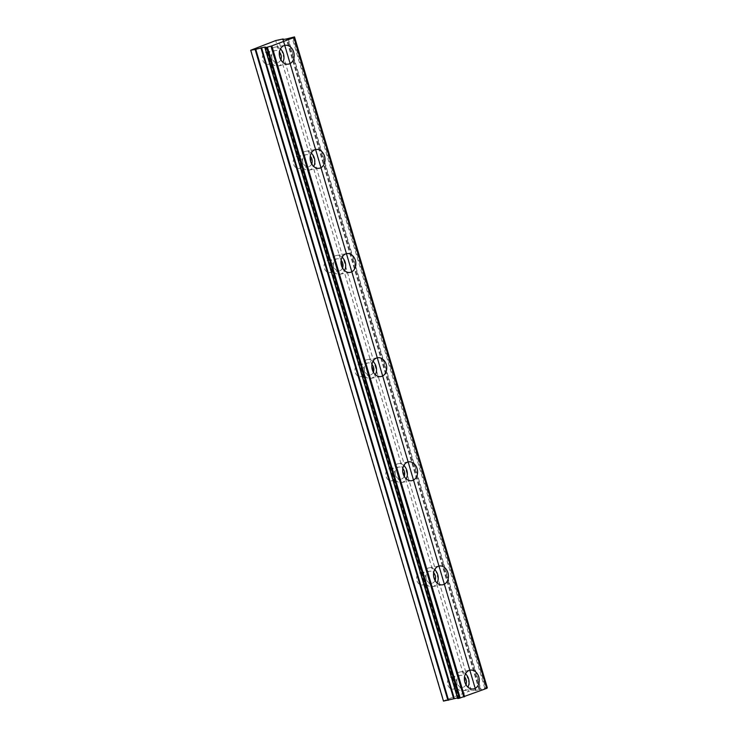 <?xml version="1.0" encoding="UTF-8"?>
<svg xmlns="http://www.w3.org/2000/svg" width="738" height="738" viewBox="0 0 738 738"><rect width="100%" height="100%" fill="white"/><g stroke="black" fill="none" stroke-linecap="round" stroke-linejoin="round"><path stroke-width="0.55" stroke-dasharray="3.69 2.77" d="M465.899 684.596A6.135 4.742 -100.2 0 1 462.698 687.419A6.135 4.742 -100.2 0 1 457.145 683.074A6.135 4.742 -100.2 0 1 460.521 675.353A6.135 4.742 -100.2 0 1 464.506 676.884M456.721 681.386A6.135 4.742 -100.2 0 1 453.335 689.107A6.135 4.742 -100.2 0 1 447.781 684.763A6.135 4.742 -100.2 0 1 451.158 677.041A6.135 4.742 -100.2 0 1 456.721 681.386M280.818 59.778A6.135 4.742 -100.2 0 1 277.617 62.601A6.135 4.742 -100.2 0 1 272.064 58.247A6.135 4.742 -100.2 0 1 275.44 50.525A6.135 4.742 -100.2 0 1 279.425 52.066M271.639 56.568A6.135 4.742 -100.2 0 1 268.254 64.289A6.135 4.742 -100.2 0 1 262.7 59.935A6.135 4.742 -100.2 0 1 266.086 52.214A6.135 4.742 -100.2 0 1 271.639 56.568M311.667 163.91A6.135 4.742 -100.2 0 1 308.466 166.742A6.135 4.742 -100.2 0 1 302.912 162.388A6.135 4.742 -100.2 0 1 306.288 154.666A6.135 4.742 -100.2 0 1 310.274 156.198M302.479 160.709A6.135 4.742 -100.2 0 1 299.102 168.43A6.135 4.742 -100.2 0 1 293.549 164.076A6.135 4.742 -100.2 0 1 296.925 156.355A6.135 4.742 -100.2 0 1 302.479 160.709M342.506 268.051A6.135 4.742 -100.2 0 1 339.314 270.874A6.135 4.742 -100.2 0 1 333.76 266.519A6.135 4.742 -100.2 0 1 337.137 258.807A6.135 4.742 -100.2 0 1 341.122 260.339M333.327 264.841A6.135 4.742 -100.2 0 1 329.951 272.562A6.135 4.742 -100.2 0 1 324.397 268.208A6.135 4.742 -100.2 0 1 327.773 260.486A6.135 4.742 -100.2 0 1 333.327 264.841M373.354 372.183A6.135 4.742 -100.2 0 1 370.153 375.015A6.135 4.742 -100.2 0 1 364.6 370.661A6.135 4.742 -100.2 0 1 367.985 362.939A6.135 4.742 -100.2 0 1 371.97 364.471M364.175 368.982A6.135 4.742 -100.2 0 1 360.799 376.703A6.135 4.742 -100.2 0 1 355.246 372.349A6.135 4.742 -100.2 0 1 358.622 364.627A6.135 4.742 -100.2 0 1 364.175 368.982M404.203 476.324A6.135 4.742 -100.2 0 1 401.002 479.146A6.135 4.742 -100.2 0 1 395.448 474.802A6.135 4.742 -100.2 0 1 398.824 467.08A6.135 4.742 -100.2 0 1 402.81 468.612M395.024 473.113A6.135 4.742 -100.2 0 1 391.647 480.835A6.135 4.742 -100.2 0 1 386.094 476.48A6.135 4.742 -100.2 0 1 389.47 468.759A6.135 4.742 -100.2 0 1 395.024 473.113M435.051 580.455A6.135 4.742 -100.2 0 1 431.85 583.288A6.135 4.742 -100.2 0 1 426.296 578.933A6.135 4.742 -100.2 0 1 429.673 571.212A6.135 4.742 -100.2 0 1 433.658 572.753M425.872 577.254A6.135 4.742 -100.2 0 1 422.487 584.976A6.135 4.742 -100.2 0 1 416.933 580.621A6.135 4.742 -100.2 0 1 420.319 572.9A6.135 4.742 -100.2 0 1 425.872 577.254M465.512 673.794A9.539 7.38 79.8 0 0 459.922 671.995A9.539 7.38 79.8 0 0 454.663 684.006A9.539 7.38 79.8 0 0 463.298 690.777A9.539 7.38 79.8 0 0 467.92 687.143M280.431 48.966A9.539 7.38 79.8 0 0 274.84 47.177A9.539 7.38 79.8 0 0 269.582 59.188A9.539 7.38 79.8 0 0 278.226 65.959A9.539 7.38 79.8 0 0 282.839 62.324M311.279 153.107A9.539 7.38 79.8 0 0 305.68 151.308A9.539 7.38 79.8 0 0 300.431 163.319A9.539 7.38 79.8 0 0 309.065 170.091A9.539 7.38 79.8 0 0 313.687 166.456M342.128 257.248A9.539 7.38 79.8 0 0 336.528 255.449A9.539 7.38 79.8 0 0 331.279 267.46A9.539 7.38 79.8 0 0 339.914 274.232A9.539 7.38 79.8 0 0 344.535 270.597M372.976 361.38A9.539 7.38 79.8 0 0 367.376 359.591A9.539 7.38 79.8 0 0 362.118 371.592A9.539 7.38 79.8 0 0 370.762 378.363A9.539 7.38 79.8 0 0 375.374 374.729M403.815 465.521A9.539 7.38 79.8 0 0 398.225 463.722A9.539 7.38 79.8 0 0 392.967 475.733A9.539 7.38 79.8 0 0 401.61 482.504A9.539 7.38 79.8 0 0 406.223 478.87M434.664 569.653A9.539 7.38 79.8 0 0 429.073 567.863A9.539 7.38 79.8 0 0 423.815 579.874A9.539 7.38 79.8 0 0 432.459 586.636A9.539 7.38 79.8 0 0 437.071 583.002M265.016 47.583L457.809 698.443L458.519 698.028L265.726 47.177M475.927 689.827L283.309 39.52L475.927 689.827L475.53 690.454L480.549 689.449L287.755 38.588M250.902 49.916L443.695 700.768L468.51 691.414L275.717 40.562M457.495 697.954L265.08 47.057L457.8 698.028L265.117 47.546L457.8 698.028L458.519 698.028M475.936 689.818L468.51 691.414M294.351 36.909L487.145 687.761L480.549 689.449M471.278 690.62L278.484 39.769M457.92 698.028L265.228 47.5M288.161 38.487L480.955 689.347M479.718 689.689L286.925 38.828M265.007 47.583L457.652 697.927M475.715 689.827L282.922 38.966M282.737 39.594L475.53 690.454L282.746 39.603M282.958 39.584L475.752 690.445M479.091 689.836L286.298 38.985M484.792 688.268L291.999 37.407M292.829 37.186L485.613 688.037M453.335 689.107L462.698 687.419M268.254 64.289L277.617 62.601M299.102 168.43L308.466 166.742M329.951 272.562L339.314 270.874M360.799 376.703L370.153 375.015M391.647 480.835L401.002 479.146M422.487 584.976L431.85 583.288M463.298 690.777L473.51 688.941M278.226 65.959L288.429 64.114M309.065 170.091L319.277 168.255M339.914 274.232L350.126 272.387M370.762 378.363L380.974 376.528M401.61 482.504L411.822 480.659M432.459 586.636L442.662 584.8M451.158 677.041L460.521 675.353M266.086 52.214L275.44 50.525M296.925 156.355L306.288 154.666M327.773 260.486L337.137 258.807M358.622 364.627L367.985 362.939M389.47 468.759L398.824 467.08M420.319 572.9L429.673 571.212M486.453 688.25L293.659 37.398M459.922 671.995L470.124 670.159M274.84 47.177L285.043 45.332M305.68 151.308L315.892 149.473M336.528 255.449L346.74 253.614M367.376 359.591L377.588 357.745M398.225 463.722L408.437 461.887M429.073 567.863L439.285 566.018"/><path stroke-width="1.11" d="M464.506 676.884A6.135 4.742 -100.2 0 1 466.075 679.707A6.135 4.742 -100.2 0 1 465.899 684.596M279.425 52.066A6.135 4.742 -100.2 0 1 280.994 54.88A6.135 4.742 -100.2 0 1 280.818 59.778M310.274 156.198A6.135 4.742 -100.2 0 1 311.842 159.021A6.135 4.742 -100.2 0 1 311.667 163.91M341.122 260.339A6.135 4.742 -100.2 0 1 342.69 263.152A6.135 4.742 -100.2 0 1 342.506 268.051M371.97 364.471A6.135 4.742 -100.2 0 1 373.539 367.293A6.135 4.742 -100.2 0 1 373.354 372.183M402.81 468.612A6.135 4.742 -100.2 0 1 404.387 471.425A6.135 4.742 -100.2 0 1 404.203 476.324M433.658 572.753A6.135 4.742 -100.2 0 1 435.226 575.566A6.135 4.742 -100.2 0 1 435.051 580.455M464.875 682.17A9.539 7.38 79.8 0 0 473.51 688.941A9.539 7.38 79.8 0 0 478.768 676.93A9.539 7.38 79.8 0 0 470.124 670.159A9.539 7.38 79.8 0 0 464.875 682.17M467.92 687.143A9.539 7.38 79.8 0 0 468.556 678.766A9.539 7.38 79.8 0 0 465.512 673.794M279.794 57.343A9.539 7.38 79.8 0 0 288.429 64.114A9.539 7.38 79.8 0 0 293.687 52.103A9.539 7.38 79.8 0 0 285.043 45.332A9.539 7.38 79.8 0 0 279.794 57.343M282.839 62.324A9.539 7.38 79.8 0 0 283.475 53.948A9.539 7.38 79.8 0 0 280.431 48.966M310.643 161.484A9.539 7.38 79.8 0 0 319.277 168.255A9.539 7.38 79.8 0 0 324.536 156.244A9.539 7.38 79.8 0 0 315.892 149.473A9.539 7.38 79.8 0 0 310.643 161.484M313.687 166.456A9.539 7.38 79.8 0 0 314.323 158.08A9.539 7.38 79.8 0 0 311.279 153.107M341.482 265.615A9.539 7.38 79.8 0 0 350.126 272.387A9.539 7.38 79.8 0 0 355.384 260.385A9.539 7.38 79.8 0 0 346.74 253.614A9.539 7.38 79.8 0 0 341.482 265.615M344.535 270.597A9.539 7.38 79.8 0 0 345.172 262.221A9.539 7.38 79.8 0 0 342.128 257.248M372.33 369.756A9.539 7.38 79.8 0 0 380.974 376.528A9.539 7.38 79.8 0 0 386.232 364.517A9.539 7.38 79.8 0 0 377.588 357.745A9.539 7.38 79.8 0 0 372.33 369.756M375.374 374.729A9.539 7.38 79.8 0 0 376.02 366.362A9.539 7.38 79.8 0 0 372.976 361.38M403.179 473.888A9.539 7.38 79.8 0 0 411.822 480.659A9.539 7.38 79.8 0 0 417.071 468.658A9.539 7.38 79.8 0 0 408.437 461.887A9.539 7.38 79.8 0 0 403.179 473.888M406.223 478.87A9.539 7.38 79.8 0 0 406.869 470.493A9.539 7.38 79.8 0 0 403.815 465.521M434.027 578.029A9.539 7.38 79.8 0 0 442.662 584.8A9.539 7.38 79.8 0 0 447.92 572.789A9.539 7.38 79.8 0 0 439.285 566.018A9.539 7.38 79.8 0 0 434.027 578.029M437.071 583.002A9.539 7.38 79.8 0 0 437.708 574.634A9.539 7.38 79.8 0 0 434.664 569.653M457.8 698.443L265.034 47.656L266.566 47.389L459.35 698.24L486.969 688.277L294.102 37.472M265.034 47.656L265.726 47.177L264.859 47.066L265.007 47.583M486.877 687.964L487.311 687.751L294.517 36.9L286.307 38.985L282.737 39.594L283.134 38.966M283.143 38.957L275.717 40.562L250.689 50.249L443.483 701.1L457.495 697.954M457.818 698.517L459.35 698.24M464.608 696.737L271.824 45.876L293.945 37.537L486.739 688.397M294.517 36.9L293.945 37.537M250.689 50.249L255.127 49.446L447.92 700.297M448.538 700.15L255.754 49.289L255.127 49.446M255.754 49.289L264.859 47.066M460.18 698.01L267.387 47.158L266.566 47.38M267.387 47.158L270.984 46.125L463.778 696.976M271.824 45.876L270.984 46.125M294.37 36.983L487.163 687.844M454.313 698.526L261.52 47.666M260.892 47.822L453.685 698.674M457.671 698.526L264.877 47.666M486.969 688.277L294.176 37.417"/></g></svg>
